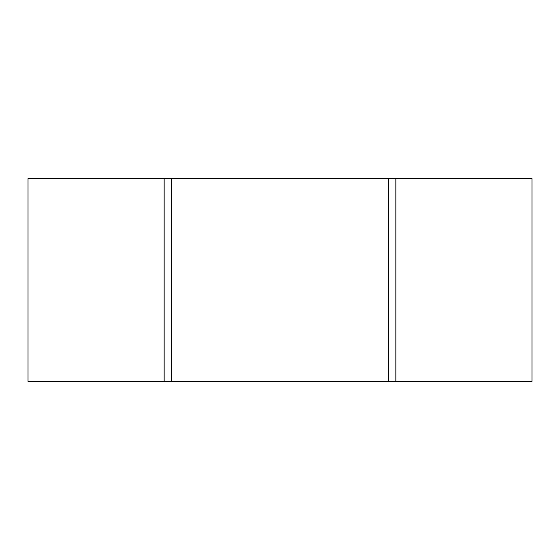 <?xml version="1.0" encoding="UTF-8"?>
<svg xmlns="http://www.w3.org/2000/svg" width="560" height="560" viewBox="0 0 560 560"><rect width="100%" height="100%" fill="white"/><g stroke="black" fill="none" stroke-linecap="round" stroke-linejoin="round"><path stroke-width="0.84" d="M395.864 381.381L532 381.381L532 178.619L395.864 178.619L395.864 381.381L28 381.381L28 178.619L164.136 178.619L164.136 381.381M395.864 178.619L388.619 178.619L388.619 381.381M164.136 178.619L388.619 178.619M171.381 178.619L171.381 381.381"/></g></svg>
